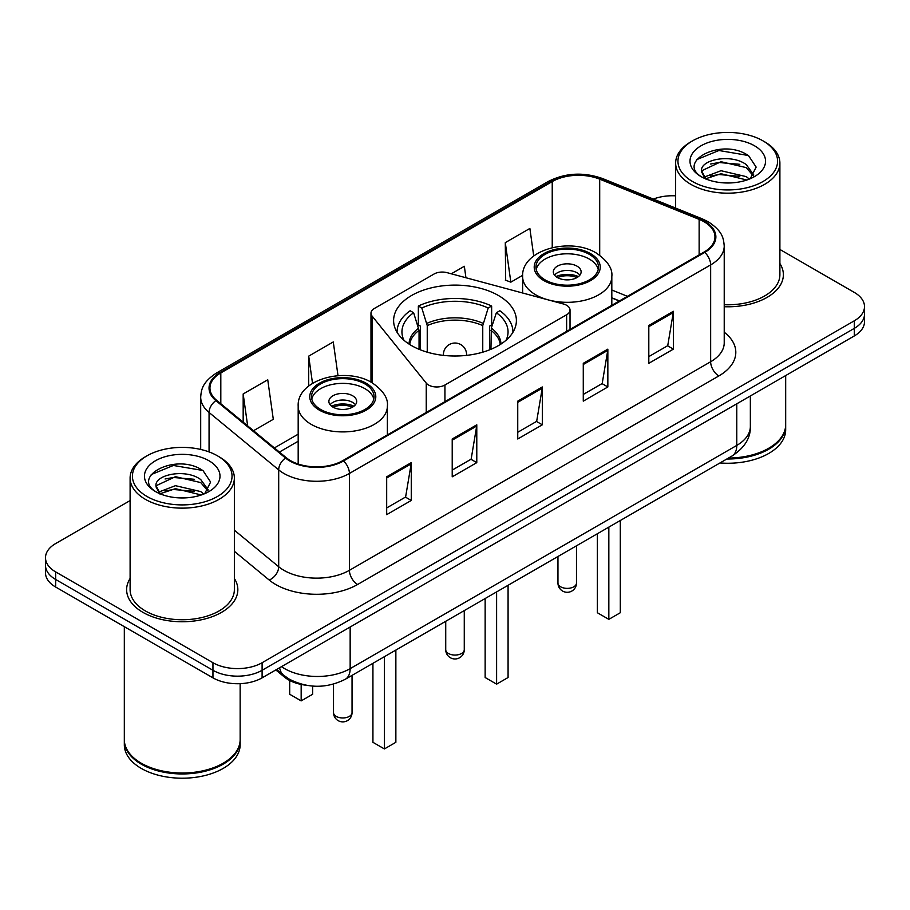 <?xml version="1.0" encoding="UTF-8"?>
<svg xmlns="http://www.w3.org/2000/svg" width="910" height="910" viewBox="0 0 910 910"><rect width="100%" height="100%" fill="white"/><g stroke="black" fill="none" stroke-linecap="round" stroke-linejoin="round"><path stroke-width="1.36" d="M566.634 305.294A11.58 6.688 0 0 0 563.336 303.963L447.14 272.681A11.58 6.688 0 0 0 434.059 274.012L374.374 308.467A11.58 6.688 0 0 0 370.984 313.199A11.58 6.688 0 0 0 372.065 316.032L426.244 383.11A11.58 6.688 0 0 0 444.933 385.01L566.634 314.758A11.58 6.688 0 0 0 570.024 310.026A11.58 6.688 0 0 0 566.634 305.294M498.418 295.5A61.391 35.444 0 0 0 431.499 287.81A61.391 35.444 0 0 0 393.609 320.559A61.391 35.444 0 0 0 411.582 345.629A61.391 35.444 0 0 0 478.501 353.308A61.391 35.444 0 0 0 516.391 320.559A61.391 35.444 0 0 0 498.418 295.5M619.301 300.994L611.816 297.968M305.999 685.219A34.751 20.066 180 0 1 284.432 677.063L275.798 669.942M130.107 500.58L55.681 543.543A34.751 20.066 0 0 0 45.5 557.728L45.5 572.868A34.751 20.066 0 0 0 55.681 587.052L212.951 677.848A34.751 20.066 0 0 0 262.103 677.848L854.319 335.938A34.751 20.066 0 0 0 864.5 321.742L864.5 314.177A34.751 20.066 0 0 1 854.319 328.362A34.751 20.066 0 0 0 864.5 314.177L864.5 306.613A34.751 20.066 0 0 0 854.319 292.428L779.893 249.454M45.5 557.728A34.751 20.066 0 0 0 55.681 571.924L212.951 662.719A34.751 20.066 0 0 0 262.103 662.719L262.103 670.283L854.319 328.362L262.103 670.283A34.751 20.066 0 0 1 212.951 670.283A34.751 20.066 0 0 0 262.103 670.283L262.103 677.848M55.681 571.924L55.681 579.488L212.951 670.283L55.681 579.488A34.751 20.066 0 0 1 45.5 565.292A34.751 20.066 0 0 0 55.681 579.488L55.681 587.052M130.107 578.487A55.601 32.1 0 0 0 126.626 589.657A55.601 32.1 0 0 0 142.916 612.35A55.601 32.1 0 0 0 203.51 619.312A55.601 32.1 0 0 0 237.84 589.657A55.601 32.1 0 0 0 234.359 578.487A55.601 32.1 0 0 1 237.84 589.657A55.601 32.1 0 0 1 203.51 619.312A55.601 32.1 0 0 1 142.916 612.35A55.601 32.1 0 0 1 126.626 589.657A55.601 32.1 0 0 1 130.107 578.487M704.09 221.767A37.071 21.396 180 0 1 714.953 236.907A37.071 21.396 180 0 1 704.09 252.036L342.865 460.596A37.071 21.396 180 0 1 286.286 457.73L216.66 400.32A37.071 21.396 180 0 1 209.948 388.047A37.071 21.396 180 0 1 220.811 372.918L552.234 181.568A37.071 21.396 180 0 1 599.701 179.168L699.142 219.367A37.071 21.396 180 0 1 704.09 221.767M704.749 221.392A37.992 21.942 0 0 0 699.676 218.935L600.236 178.735A37.992 21.942 0 0 0 551.574 181.192L220.152 372.543A37.992 21.942 0 0 0 215.898 400.627L285.524 458.037A37.992 21.942 0 0 0 343.514 460.972L704.749 252.411A37.992 21.942 0 0 0 704.749 221.392M386.682 476.817L386.682 514.65L411.263 500.466L411.263 462.633L386.682 476.817M386.682 507.939L405.61 497.008L411.161 463.884A9.271 5.346 -120 0 0 411.263 462.633M405.45 497.11L411.263 500.466M452.213 438.984L452.213 476.817L476.783 462.633L476.783 424.799L452.213 438.984M452.213 470.106L471.141 459.175L476.692 426.051A9.271 5.346 -120 0 0 476.783 424.799M470.971 459.277L476.783 462.633M648.807 325.484L648.807 363.317L673.377 349.133L673.377 311.3L648.807 325.484M648.807 356.606L667.735 345.675L673.275 312.551A9.271 5.346 -120 0 0 673.377 311.3M667.565 345.777L673.377 349.133M583.276 363.317L583.276 401.151L607.846 386.966L607.846 349.133L583.276 363.317M583.276 394.439L602.204 383.508L607.743 350.384A9.271 5.346 -120 0 0 607.846 349.133M602.033 383.611L607.846 386.966M517.745 401.151L517.745 438.984L542.314 424.799L542.314 386.966L517.745 401.151M517.745 432.273L536.673 421.341L542.223 388.217A9.271 5.346 -120 0 0 542.314 386.966M536.502 421.444L542.314 424.799M724.223 306.727A55.601 32.1 0 0 0 783.373 274.695A55.601 32.1 0 0 0 779.893 263.525A55.601 32.1 0 0 1 783.373 274.695A55.601 32.1 0 0 1 724.223 306.727M262.103 662.719L854.319 320.798A34.751 20.066 0 0 0 864.5 306.613M675.641 195.832A34.751 20.066 0 0 0 653.334 199.074M253.526 430.714L273.296 419.305L267.745 379.777L243.175 393.962L243.175 422.195M465.943 277.743L464.339 266.277L451.303 273.796M533.726 255.972L529.87 228.444L505.289 242.629L505.687 280.235M338.008 375.682L333.276 341.944L308.706 356.128L308.706 386.011M505.289 242.629L510.84 282.157L522.659 275.332M510.84 282.157L505.289 280.087M308.706 356.128L312.517 383.326M243.175 393.962L247.656 425.88M692.544 181.522A49.811 28.756 0 0 0 762.989 181.522A49.811 28.756 0 0 0 762.989 140.857L764.628 141.801A52.132 30.098 0 0 1 779.893 163.083A52.132 30.098 0 0 1 747.713 190.884A52.132 30.098 0 0 1 690.906 184.366A52.132 30.098 0 0 1 675.641 163.083A52.132 30.098 0 0 1 690.906 141.801L692.544 140.857A49.811 28.756 0 0 0 692.544 181.522M724.223 304.714A52.132 30.098 0 0 0 779.893 274.695L779.893 163.083M728.478 458.048A57.922 33.442 0 0 0 768.722 448.255A57.922 33.442 0 0 0 785.683 424.606L785.683 375.557M728.228 458.185A57.341 33.101 0 0 0 768.313 448.493A57.341 33.101 0 0 0 768.518 448.368M726.84 458.993A57.922 33.442 0 0 0 785.683 425.55A57.922 33.442 0 0 0 785.683 425.084M719.981 462.951A57.922 33.442 0 0 0 785.683 429.804L785.683 425.55M721.437 182.694L730.264 182.944M704.124 177.143L720.993 170.716L746.28 176.631L749.351 179.088M705.671 178.769L720.993 173.719L746.837 180.009M701.576 170.807L705.91 178.974M701.633 171.615C698.812 159.955 730.764 153.028 746.28 164.619L753.81 175.004M701.746 172.343L702.474 170.398L720.993 161.707L746.28 167.622L753.218 175.789M750.238 178.713L756.153 167.099L748.668 155.815C722.176 136.773 675.072 161.878 702.27 177.268L702.406 177.348M754.481 145.771A37.776 21.806 0 0 0 701.064 145.771A37.776 21.806 0 0 0 701.064 176.608A37.776 21.806 0 0 0 754.481 176.608A37.776 21.806 0 0 0 754.481 145.771M705.295 178.997L701.69 172.047M764.628 141.801L762.989 140.857A49.811 28.756 0 0 0 692.544 140.857M696.753 159.614L718.934 150.503L748.157 155.474M710.608 164.027L718.934 162.515L739.796 164.312M710.608 176.039L718.934 174.527L739.796 176.324M419.055 349.303L419.055 330.33L413.618 312.744A53.053 30.633 0 0 0 403.949 340.249M420.409 349.849L420.409 326.121L418.35 324.938L418.35 306.022A57.922 33.442 0 0 1 491.65 306.022L488.192 308.012A53.053 30.633 0 0 0 421.808 308.012L427.245 325.598L427.245 352.181M482.755 352.181L482.755 325.598L488.192 308.012M491.65 306.022L491.65 324.938L489.591 326.121L489.591 349.849M413.618 312.744L410.148 310.754A57.922 33.442 0 0 0 397.078 331.911A57.922 33.442 0 0 0 397.078 332.321L397.078 331.911M421.808 308.012L418.35 306.022M512.922 331.911L512.922 332.321A57.922 33.442 0 0 0 512.922 331.911A57.922 33.442 0 0 0 499.852 310.754L496.382 312.744L491.332 328.101L490.945 349.303M506.051 340.249A53.053 30.633 0 0 0 496.382 312.744M485.144 598.53L485.144 677.518L496.61 684.149L508.076 677.518L508.076 585.289M496.61 684.149L496.61 591.909M589.339 254.356A31.281 18.052 0 0 0 555.248 250.443A31.281 18.052 0 0 0 535.945 267.119A31.281 18.052 0 0 0 545.101 279.893A31.281 18.052 0 0 0 579.192 283.806A31.281 18.052 0 0 0 598.496 267.119A31.281 18.052 0 0 0 589.339 254.356M598.223 269.485A31.281 18.052 0 0 0 589.339 259.088A31.281 18.052 0 0 0 557.17 254.755A31.281 18.052 0 0 0 536.206 269.485M597.358 533.738L597.358 612.737L608.836 619.357L620.302 612.737L620.302 520.497M608.836 619.357L608.836 527.117M577.054 266.175A13.9 8.031 0 0 0 561.902 264.435A13.9 8.031 0 0 0 553.314 271.851A13.9 8.031 0 0 0 557.386 277.527A13.9 8.031 0 0 0 572.538 279.268A13.9 8.031 0 0 0 581.126 271.851A13.9 8.031 0 0 0 577.054 266.175M579.886 275.161A13.9 8.031 0 0 0 577.054 272.795A13.9 8.031 0 0 0 554.554 275.161M555.987 276.583A18.53 10.704 180 0 1 577.634 276.242L577.634 277.163M557.511 277.595A16.221 9.362 180 0 1 575.962 277.209L577.634 276.242M575.689 278.221L575.962 277.209M147.011 496.485A49.811 28.756 0 0 0 217.456 496.485A49.811 28.756 0 0 0 217.456 455.819L219.094 456.763A52.132 30.098 0 0 1 234.359 478.046A52.132 30.098 0 0 1 202.179 505.846A52.132 30.098 0 0 1 145.373 499.328A52.132 30.098 0 0 1 130.107 478.046A52.132 30.098 0 0 1 145.373 456.763L147.011 455.819A49.811 28.756 0 0 0 147.011 496.485M130.107 478.046L130.107 589.657A52.132 30.098 0 0 0 145.373 610.928A52.132 30.098 0 0 0 202.179 617.458A52.132 30.098 0 0 0 234.359 589.657L234.359 478.046M222.984 763.331A57.341 33.101 0 0 1 222.779 763.456A57.341 33.101 0 0 1 141.687 763.456L141.278 763.217A57.922 33.442 0 0 0 223.189 763.217A57.922 33.442 0 0 0 240.149 739.568L240.149 683.672M124.317 740.046A57.922 33.442 0 0 0 124.317 740.512A57.922 33.442 0 0 0 141.278 764.161A57.922 33.442 0 0 0 204.397 771.407A57.922 33.442 0 0 0 240.149 740.512A57.922 33.442 0 0 0 240.149 740.046M124.317 740.512L124.317 744.767A57.922 33.442 0 0 0 141.278 768.415A57.922 33.442 0 0 0 204.397 775.661A57.922 33.442 0 0 0 240.149 744.767L240.149 740.512M175.903 497.645L184.73 497.906M158.59 492.105L175.459 485.678L200.746 491.593L203.817 494.05M160.137 493.732L175.459 488.681L201.303 494.972M156.042 485.769L160.376 493.937M156.099 486.577C153.278 474.918 185.231 467.99 200.746 479.581L208.276 489.967M156.213 487.294L156.941 485.349L175.459 476.669L200.746 482.584L207.685 490.752M204.704 493.675L210.619 482.061L203.135 470.777C176.642 451.735 129.538 476.829 156.736 492.23L156.873 492.31M208.936 460.733A37.776 21.806 0 0 0 155.519 460.733A37.776 21.806 0 0 0 155.519 491.571A37.776 21.806 0 0 0 208.936 491.571A37.776 21.806 0 0 0 208.936 460.733M159.762 493.948L156.156 487.009M124.317 626.671L124.317 739.568A57.922 33.442 0 0 0 141.278 763.217L141.687 763.456M219.094 456.763L217.456 455.819A49.811 28.756 0 0 0 147.011 455.819M151.219 474.565L173.389 465.465L202.623 470.436M165.074 478.99L173.389 477.477L194.262 479.274M165.074 491.002L173.389 489.489L194.262 491.286M364.899 383.929A31.281 18.052 0 0 0 330.808 380.016A31.281 18.052 0 0 0 311.504 396.703A31.281 18.052 0 0 0 320.661 409.466A31.281 18.052 0 0 0 354.752 413.39A31.281 18.052 0 0 0 374.055 396.703A31.281 18.052 0 0 0 364.899 383.929M373.794 399.069A31.281 18.052 0 0 0 364.899 388.661A31.281 18.052 0 0 0 332.73 384.327A31.281 18.052 0 0 0 311.777 399.069M372.929 663.322L372.929 742.31L384.395 748.93L395.861 742.31L395.861 650.081M384.395 748.93L384.395 656.702M289.699 680.487L289.699 694.262L301.164 700.882L312.642 694.262L312.642 686.083M301.164 700.882L301.164 684.434M352.614 395.759A13.9 8.031 0 0 0 337.462 394.019A13.9 8.031 0 0 0 328.874 401.435A13.9 8.031 0 0 0 332.946 407.111A13.9 8.031 0 0 0 348.098 408.84A13.9 8.031 0 0 0 356.686 401.435A13.9 8.031 0 0 0 352.614 395.759M355.446 404.745A13.9 8.031 0 0 0 352.614 402.379A13.9 8.031 0 0 0 330.114 404.745M331.547 406.156A18.53 10.704 180 0 1 353.194 405.826L353.194 406.747M333.071 407.168A16.221 9.362 180 0 1 351.522 406.793L353.194 405.826M351.249 407.794L351.522 406.793M284.432 675.868L284.432 677.063M372.065 316.032L372.065 382.735M426.244 383.11L426.244 412.446M444.933 385.01L444.933 401.663M566.634 314.758L566.634 331.399M281.508 666.643A46.342 26.754 0 0 0 284.625 668.634A46.342 26.754 0 0 0 350.157 668.634L736.782 445.411A46.342 26.754 0 0 0 750.352 426.494C750.693 437.994 744.562 447.834 731.981 456.024L345.356 679.235A23.171 13.377 60 0 0 350.157 668.634L350.157 627.013M736.782 403.801L736.782 445.411A23.171 13.377 60 0 1 731.981 456.024M279.632 667.724A23.171 15.493 129.5 0 0 283.67 675.265L276.629 669.464M854.319 335.938L854.319 320.798M212.951 677.848L212.951 662.719M724.223 332.23A57.922 33.442 180 0 1 718.843 375.944L357.607 584.493A11.58 6.688 60 0 1 349.417 570.308L710.653 361.759A46.342 26.754 0 0 0 724.223 342.842L724.223 245.984A46.342 26.754 180 0 1 710.653 264.901A11.58 6.688 -120 0 0 704.749 252.411M357.607 584.493A57.922 33.442 180 0 1 275.696 584.493A57.922 33.442 180 0 1 269.201 580.034L234.359 551.301M285.524 458.037A11.58 7.746 129.5 0 0 278.699 469.878L278.699 566.737A46.342 26.754 0 0 0 283.886 570.308A46.342 26.754 0 0 0 349.417 570.308L349.417 473.45A46.342 26.754 180 0 1 278.699 469.878L209.061 412.469A46.342 26.754 180 0 1 200.689 397.124L200.689 449.438M724.223 245.984C723.473 238.022 722.733 231.402 708.253 221.767L702.156 218.81A11.58 5.426 112 0 0 699.676 218.935M702.156 218.81L602.716 178.61C583.526 171.819 565.315 172.809 548.082 181.568A11.58 6.688 60 0 1 551.574 181.192M220.152 372.543A11.58 6.688 -120 0 0 216.66 372.907C202.612 382.12 201.326 389.059 200.689 397.124M215.898 400.627A11.58 7.746 129.5 0 0 209.061 412.469L209.061 451.917M602.716 178.61A11.58 5.426 112 0 0 600.236 178.735M343.514 460.972A11.58 6.688 60 0 1 349.417 473.45L710.653 264.901L710.653 361.759A11.58 6.688 60 0 0 718.843 375.944M234.359 530.189L278.699 566.737A11.58 7.746 -50.5 0 1 269.201 580.034M220.811 372.918L220.811 403.744M699.142 219.367L699.142 254.891M599.701 179.168L599.701 255.232M627.411 296.307L611.816 290.006M552.234 181.568L552.234 247.622M298.184 434.184L274.388 447.925M517.745 402.345L542.223 388.217M583.276 364.512L607.743 350.384M648.807 326.679L673.275 312.551M452.213 440.178L476.692 426.051M386.682 478.012L411.161 463.884M419.055 330.33A45.409 26.219 0 0 0 409.705 344.492M482.755 325.598A45.409 26.219 0 0 0 427.245 325.598M418.668 328.101A45.955 26.526 0 0 0 409.045 344.071M483.142 323.38A45.955 26.526 0 0 0 426.858 323.38M500.955 344.071A45.955 26.526 0 0 0 491.332 328.101M500.295 344.492A45.409 26.219 0 0 0 490.945 330.33M448.448 653.494A9.271 5.346 180 0 1 445.729 649.717A9.271 9.271 0 0 0 459.63 657.737A9.271 9.271 0 0 0 464.271 649.717A9.271 5.346 180 0 1 461.552 653.494A9.271 5.346 180 0 1 448.448 653.494M443.488 355.378A11.58 6.688 180 0 1 443.42 354.616L443.42 355.378M466.58 355.378L466.58 354.616A11.58 6.688 180 0 1 466.512 355.378M543.873 280.599A33.01 19.065 0 0 0 590.567 280.599A33.01 19.065 0 0 0 590.567 253.64A33.01 19.065 0 0 0 543.873 253.64A33.01 19.065 0 0 0 543.873 280.599M611.816 305.316L611.816 276.583A44.601 25.753 180 0 1 584.288 300.368A44.601 25.753 180 0 1 535.683 294.783A44.601 25.753 180 0 1 522.624 276.583L522.624 292.997M560.662 586.813A9.271 5.346 180 0 1 557.955 583.037A9.271 9.271 0 0 0 571.855 591.056A9.271 9.271 0 0 0 576.485 583.037A9.271 5.346 180 0 1 573.778 586.813A9.271 5.346 180 0 1 560.662 586.813M319.433 410.183A33.01 19.065 0 0 0 366.127 410.183A33.01 19.065 0 0 0 366.127 383.224A33.01 19.065 0 0 0 319.433 383.224A33.01 19.065 0 0 0 319.433 410.183M387.376 434.889L387.376 406.156A44.601 25.753 180 0 1 359.848 429.952A44.601 25.753 180 0 1 311.243 424.367A44.601 25.753 180 0 1 298.184 406.156L298.184 464.02M336.222 716.397A9.271 5.346 180 0 1 333.515 712.61A9.271 9.271 0 0 0 347.415 720.64A9.271 9.271 0 0 0 352.045 712.61A9.271 5.346 180 0 1 349.338 716.397A9.271 5.346 180 0 1 336.222 716.397M370.984 313.199L370.984 382.12M570.024 310.026L570.024 329.443M345.356 679.235C326.713 688.608 308.069 688.608 289.425 679.235L283.67 675.265M750.352 426.494L750.352 395.964M548.082 181.568L216.66 372.907M298.184 441.236L279.415 452.065M619.471 300.891L611.816 297.798M675.641 208.083L675.641 163.083M464.271 610.587L464.271 649.717M466.58 354.616A11.58 11.58 0 0 0 449.21 344.583A11.58 11.58 0 0 0 443.42 354.616M445.729 621.28L445.729 649.717M611.816 276.583C612.794 268.734 607.641 260.897 596.357 253.071C570.058 236.805 521.077 249.852 522.624 276.583M576.485 545.795L576.485 583.037M557.955 556.499L557.955 583.037M387.376 406.156C388.354 398.307 383.201 390.47 371.917 382.655C345.629 366.377 296.637 379.436 298.184 406.156M352.045 675.368L352.045 712.61M333.515 684.127L333.515 712.61"/></g></svg>
